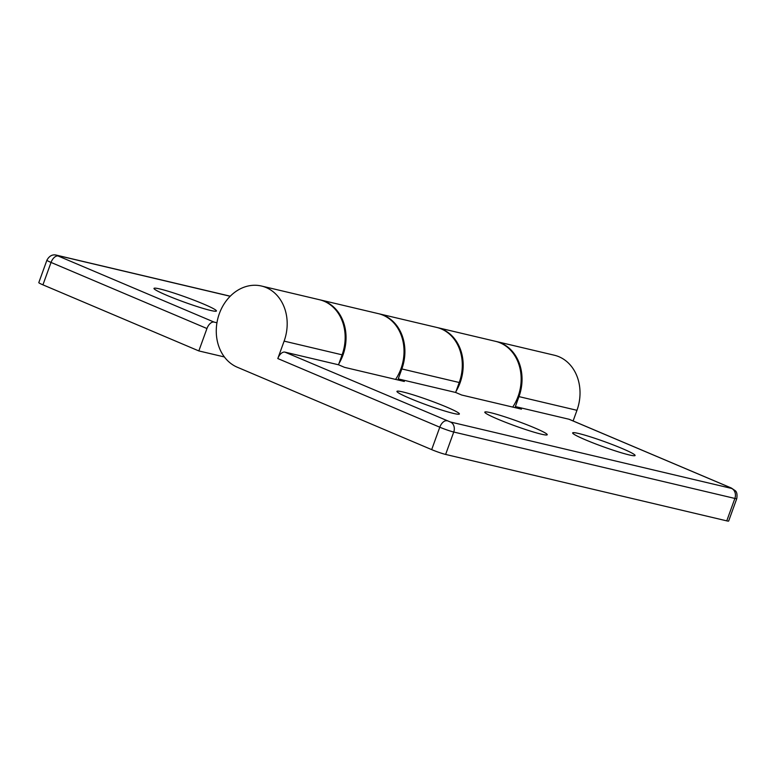 <?xml version="1.0" encoding="UTF-8"?>
<svg xmlns="http://www.w3.org/2000/svg" width="776" height="776" viewBox="0 0 776 776"><rect width="100%" height="100%" fill="white"/><g stroke="black" fill="none" stroke-linecap="round" stroke-linejoin="round"><path stroke-width="1.16" d="M495.912 341.421A42.496 35.027 103.3 0 1 496.359 341.518A42.496 35.027 103.3 0 1 518.979 396.614L515.371 406.575L521.453 409.146L461.71 395.032L455.638 392.462L459.237 382.5A42.496 35.027 -76.7 0 0 436.616 327.404L379.221 313.844A42.496 35.027 103.3 0 1 401.842 368.94L398.233 378.901L404.315 381.472L344.573 367.358L338.501 364.778L342.1 354.826A42.496 35.027 -76.7 0 0 319.479 299.73L261.502 286.034A42.496 35.027 103.3 0 1 284.123 341.12L277.808 358.551A7.973 4.472 -67 0 1 284.908 352.12L338.501 364.778M450.371 421.979A7.973 6.567 103.3 0 1 453.747 432.028L734.872 498.444L726.763 520.861A10.621 0.834 19.9 0 0 728.654 521.045L736.763 498.628A10.621 0.834 19.9 0 1 734.872 498.444A7.973 6.567 -76.7 0 0 731.496 488.405L450.371 421.979L284.908 352.12M726.763 520.861L445.628 454.435L453.747 432.028A10.621 0.834 19.9 0 1 439.788 427.207A7.973 4.472 -67 0 1 446.879 420.776M277.808 358.551L439.788 427.207L431.679 449.624A10.621 0.834 19.9 0 0 445.628 454.435M431.679 449.624L237.301 367.232A42.496 35.027 103.3 0 1 218.405 316.472A42.496 35.027 103.3 0 1 261.502 286.034M573.115 420.951L576.966 410.31A42.496 35.027 -76.7 0 0 554.336 355.224L496.359 341.518M568.963 419.234L730.943 487.891A7.973 4.472 -67 0 1 731.341 488.026L569.371 419.37A7.973 4.472 -67 0 0 568.963 419.234L515.371 406.575M629.181 454.92A33.203 2.619 -160.1 0 1 595.008 443.678A33.203 2.619 -160.1 0 1 572.678 433.124A33.203 2.619 -160.1 0 1 604.766 441.738A33.203 2.619 -160.1 0 1 634.923 455.657A33.203 2.619 -160.1 0 1 629.181 454.92M541.328 434.172A33.203 2.619 -160.1 0 1 507.155 422.92A33.203 2.619 -160.1 0 1 484.825 412.366A33.203 2.619 -160.1 0 1 516.913 420.98A33.203 2.619 -160.1 0 1 547.07 434.899A33.203 2.619 -160.1 0 1 541.328 434.172M453.475 413.414A33.203 2.619 -160.1 0 1 419.302 402.162A33.203 2.619 -160.1 0 1 396.972 391.608A33.203 2.619 -160.1 0 1 429.06 400.222A33.203 2.619 -160.1 0 1 459.227 414.141A33.203 2.619 -160.1 0 1 453.475 413.414M455.638 392.462L398.233 378.901M224.4 356.96L198.831 350.927L206.95 328.52A7.973 4.472 -67 0 1 214.04 322.079L216.95 322.767M319.916 299.837A42.496 35.027 103.3 0 1 320.362 299.934A42.496 35.027 103.3 0 1 338.918 363.624M395.585 379.406A42.496 35.027 -76.7 0 0 378.339 313.64L320.362 299.934M437.053 327.511A42.496 35.027 103.3 0 1 437.499 327.618A42.496 35.027 103.3 0 1 456.055 391.298M512.713 407.08A42.496 35.027 -76.7 0 0 495.476 341.314L437.499 327.618M198.831 350.927L42.932 284.84L51.041 262.433L206.95 328.52M214.04 322.079L58.142 256.002A7.973 4.472 113 0 0 51.041 262.433A10.621 0.834 19.9 0 1 46.909 260.202L38.8 282.61A10.621 0.834 19.9 0 0 42.932 284.84M159.895 288.973A33.203 2.619 -160.1 0 1 196.415 301.127A33.203 2.619 -160.1 0 1 216.261 311.157A33.203 2.619 -160.1 0 1 184.319 302.155A33.203 2.619 -160.1 0 1 154.017 288.623A33.203 2.619 -160.1 0 1 159.895 288.973M576.966 410.31L518.979 396.614M342.1 354.826L284.123 341.12M730.943 487.891L731.496 488.405M459.237 382.5L401.842 368.94M46.909 260.202C50.644 253.315 55.649 255.003 56.706 255.207A7.973 6.567 103.3 0 1 57.579 255.488L230.181 296.267M58.142 256.002L57.579 255.488M731.341 488.026L735.386 490.791C736.909 492.11 737.365 494.719 736.763 498.628M230.249 296.199L56.706 255.207"/></g></svg>
